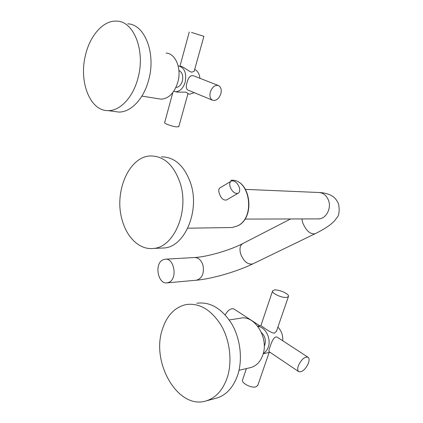 <?xml version="1.0" encoding="UTF-8"?>
<svg xmlns="http://www.w3.org/2000/svg" width="423" height="423" viewBox="0 0 423 423"><rect width="100%" height="100%" fill="white"/><g stroke="black" fill="none" stroke-linecap="round" stroke-linejoin="round"><path stroke-width="0.63" d="M230.889 181.34L220.082 187.817C218.638 188.6 218.374 190.456 219.299 193.374C220.949 198.276 223.328 200.491 226.437 200.01L227.082 199.635M160.772 248.116L164.267 247.968C184.576 246.789 199.989 211.363 190.778 183.635C184.576 166.001 174.815 157.06 161.501 156.811M122.184 220.108C113.702 192.243 128.878 156.108 150.874 155.944C164.193 156.177 173.959 165.24 180.177 183.133C189.414 211.278 173.99 247.238 153.676 248.412C140.024 250.257 126.942 237.906 122.184 220.108M230.154 186.934C229.319 183.889 229.763 181.901 231.492 180.975C234.675 180.494 237.277 182.62 239.286 187.347C240.137 190.403 239.693 192.396 237.943 193.337C234.77 193.819 232.174 191.682 230.154 186.934M162.739 259.928L164.944 259.214C174.054 257.485 177.919 278.408 169.137 282.226L167.222 282.839C158.054 284.668 154.078 264.031 162.739 259.928M191.524 32.428L203.886 36.341L191.524 32.428M180.029 66.252L180.589 66.369C182.287 65.75 188.626 71.476 191.672 72.174L194.173 71.318L194.3 70.874M199.952 78.308C199.397 73.861 197.647 70.9 194.702 69.42M178.168 65.898L178.395 65.909C184.518 67.58 186.77 73.02 185.163 82.226C183.159 88.344 179.939 91.511 175.497 91.722L173.694 91.368M218.094 85.409L193.734 75.87C190.572 74.929 188.341 77.171 187.029 82.58C185.877 86.207 186.094 88.666 187.669 89.956L188.177 90.168M210.331 91.981C212.351 86.763 215.148 84.658 218.733 85.658C221.065 87.191 221.758 89.93 220.806 93.89C218.791 99.082 215.984 101.171 212.394 100.156C210.094 98.654 209.406 95.931 210.331 91.981M188.161 93.922L189.7 94.186L194.305 92.695M187.997 93.562L186.141 92.156L177.829 92.124L175.862 91.786M175.926 87.434C178.881 87.265 181.023 85.15 182.345 81.089C183.392 75.78 182.25 72.233 178.913 70.451M158.382 98.733L161.015 99.156C168.698 98.723 174.302 93.086 177.819 82.242C181.842 68.574 175.556 53.34 166.07 53.092M114.231 111.45L118.763 112.063C130.781 112.423 143.883 98.876 148.737 79.704C156.14 53.441 144.724 24.285 127.778 23.831M138.072 77.747C133.229 97.211 120.143 110.974 108.14 110.63C90.152 111.133 78.731 81.983 85.42 55.445C89.866 35.484 103.651 19.812 117.108 21.155C134.033 21.547 145.464 51.088 138.072 77.747M172.811 92.584L164.663 122.564C163.59 123.315 172.05 126.419 176.518 126.905L178.813 126.63M246.392 368.581L242.606 379.806C240.766 382.82 251.204 388.383 255.931 386.86L257.803 385.342M278.133 337.766L277.985 337.67C274.469 334.725 271.651 341.726 270.059 346.812C268.98 349.52 268.668 351.148 269.123 351.687L298.68 371.611M257.908 326.445C265.422 326.852 271.46 338.765 268.256 347.183C267.22 350.085 265.565 352.163 263.286 353.411M234.104 309.086L233.998 309.017C230.958 308.034 228.023 309.985 225.2 314.865M282.744 340.769C283.066 335.323 281.448 330.775 277.89 327.122M272.549 291.061L260.869 325.678C260.383 324.848 270.297 333.202 274.432 333.144L276.526 331.066M298.374 365.715C301.335 359.434 304.534 356.594 307.97 357.197C309.282 358.186 309.425 360.195 308.399 363.235C305.459 369.469 302.265 372.288 298.812 371.701C297.512 370.738 297.364 368.74 298.374 365.715M264.227 346.284L264.835 344.898C266.088 340.044 264.972 335.962 261.499 332.642M250.199 367.693L250.765 367.561C256.301 366.011 260.288 361.919 262.72 355.294C269.351 338.062 254.424 314.368 240.153 318.276L229.25 319.947M215.799 398.344L216.349 398.196C226.099 395.267 233.184 387.642 237.61 375.323C242.881 359.603 240.476 338.807 231.735 323.849C221.805 308.383 210.146 301.514 196.764 303.249M162.242 329.787C166.688 315.616 174.683 307.198 186.22 304.539C199.624 302.805 211.31 309.8 221.271 325.525C230.043 340.737 232.465 361.866 227.183 377.818C222.747 390.318 215.651 398.038 205.879 400.978C177.94 409.739 151.064 362.701 162.242 329.787M274.395 289.988C279.074 289.232 289.94 294.281 288.438 296.549L286.746 297.39C282.083 298.22 271.021 293.049 272.624 290.834L274.395 289.988M315.526 233.533L315.035 233.771C310.233 234.421 306.13 230.762 302.725 222.784L301.848 218.918M317.514 218.871L318.916 218.865C326.196 218.606 331.6 208.391 328.528 200.391C326.419 195.162 322.945 192.523 318.117 192.47L245.578 189.382M187.764 228.203L232.248 227.511L237.869 225.787C256.211 217.263 250.136 178.178 230.815 180.298C249.787 177.988 255.92 217.417 237.715 225.813L232.248 227.511L230.075 227.548M290.596 218.95L243.109 243.399C240.053 245.086 239.244 248.624 240.671 254.027C243.743 261.483 247.762 264.787 252.727 263.936L253.24 263.688M195.986 280.253L196.531 280.206C202.3 278.234 204.42 273.147 202.903 264.946C201.11 259.886 198.239 257.417 194.289 257.533C206.583 257.036 230.144 250.284 243.109 243.399M167.222 282.839L196.531 280.206C212.298 278.783 236.917 271.587 252.727 263.936L315.035 233.771C320.935 230.895 325.911 227.949 329.956 224.946C333.996 221.631 334.588 220.806 336.555 218.162C339.066 215.741 339.748 211.019 338.612 204.002C336.819 199.994 334.519 197.255 331.722 195.791C330.204 194.638 324.938 192.772 319.746 192.539M164.267 247.968L153.676 248.412M226.437 200.01L237.943 193.337M244.912 219.082L319.719 218.897M180.462 258.326L165.578 259.177M194.289 257.533L181.097 258.289M203.886 36.341L194.173 71.318M212.394 100.156L187.669 89.956M189.7 94.186L187.912 93.874M177.829 92.124L175.497 91.722M161.015 99.156L141.895 96.095M118.763 112.063L108.14 110.63M178.765 126.794L188.061 93.33M189.271 31.979L179.965 66.226M257.713 385.612L269.144 352.47M270.006 352.285L263.196 353.75M233.998 309.017L259.791 325.816M260.885 325.631L257.697 326.17M307.97 357.197L277.985 337.67M216.349 398.196L205.879 400.978M250.765 367.561L239.011 370.294M288.438 296.549L276.388 331.473"/></g></svg>
